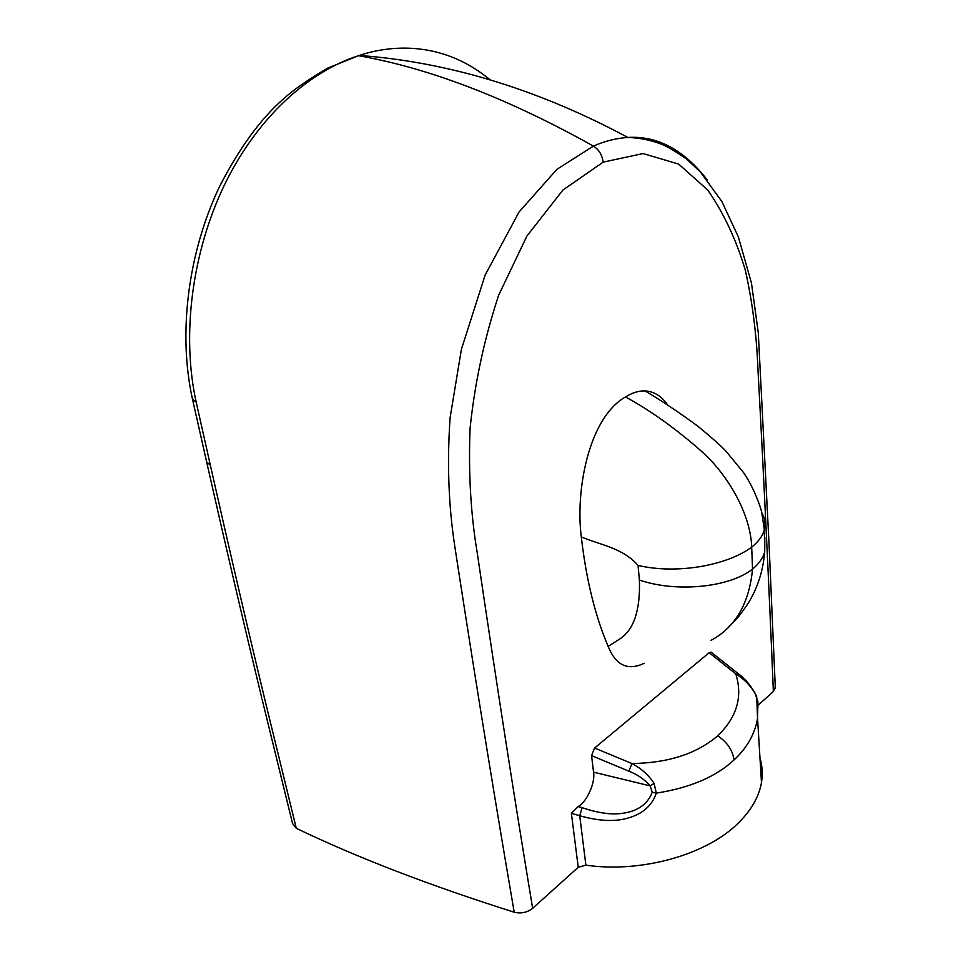 <?xml version="1.0" encoding="UTF-8"?>
<svg xmlns="http://www.w3.org/2000/svg" width="961" height="961" viewBox="0 0 961 961"><rect width="100%" height="100%" fill="white"/><g stroke="black" fill="none" stroke-linecap="round" stroke-linejoin="round"><path stroke-width="1.44" d="M764.824 537.367L764.704 551.854C762.974 558.113 758.914 563.843 752.547 569.056L751.682 547.145C726.468 565.753 676.472 574.486 638.044 565.416C622.764 547.662 599.352 544.803 581.297 536.875C575.387 491.515 588.192 418.359 625.479 396.929C650.921 410.791 676.616 429.243 702.575 452.271C728.366 475.599 750.709 514.447 751.682 547.145C758.734 541.415 762.95 535.553 764.319 529.535C765.689 523.721 764.884 518.195 761.905 512.958M711.068 640.314C735.369 627.293 749.196 603.532 752.547 569.056C729.027 587.808 675.595 592.601 639.401 580.024L638.044 565.416M738.877 674.202L737.88 673.409L735.754 673.865C743.898 678.85 750.349 685.385 755.118 693.47L757.917 701.854L757.544 718.36C754.926 733.94 747.081 747.802 734.036 759.947C716.005 776.776 690.094 787.84 656.315 793.125C651.726 806.663 641.035 815.288 624.254 819.024C612.001 821.739 597.153 820.646 579.723 815.733L571.375 813.318L578.15 806.591C586.847 802.051 595.556 782.386 593.538 772.176L650.141 785.87L654.093 783.395L656.315 793.125L652.219 792.236L650.141 785.87C644.543 779.407 637.467 774.506 628.902 771.19L631.918 763.527C641.215 768.416 648.603 775.034 654.093 783.395M759.983 758.061C762.349 765.929 762.842 774.061 761.484 782.47C759.07 796.597 751.394 810.087 738.444 822.916C706.972 854.641 641.383 873.285 585.874 865.152L579.723 815.733L582.126 807.672C597.85 813.006 611.172 814.916 622.091 813.378C637.623 811.3 647.666 804.249 652.219 792.236M644.218 663.27C627.869 671.078 615.845 665.456 608.157 646.405L620.446 638.536C634.08 629.179 640.398 609.67 639.401 580.024L639.401 580M608.157 646.405C595.135 615.857 586.174 579.351 581.297 536.875M578.15 806.591L582.126 807.672M593.538 772.176L591.58 755.622L594.595 748.042L709.17 652.711L710.984 652.111L711.993 652.843M757.556 718.287L756.727 696.929L755.19 693.374C750.097 684.604 744.331 677.949 737.88 673.409L711.02 652.063M196.224 402.287L192.452 398.995C177.761 332.662 188.296 252.563 219.264 187.119C238.881 148.799 260.023 119.62 282.678 99.596C292.829 90.262 307.868 79.763 327.773 68.087L358.549 55.678C307.28 72.087 256.01 119.164 223.985 185.893C192.236 252.479 181.257 334.692 196.224 402.287L210.387 465.364C229.607 550.713 247.986 629.683 265.512 702.287L296.288 828.31L292.552 823.517L262.173 699.62M757.881 707.668L757.917 701.854M585.874 865.152L578.234 867.266L532.646 908.337C527.205 912.542 521.066 913.839 514.207 912.205C488.909 765.028 468.139 633.047 454.649 545.44C448.511 504.849 446.997 462.265 450.108 417.699L461.4 349.323L485.161 275.014L519.096 211.949L556.924 169.316L593.43 146.096C604.517 141.159 615.989 138.276 627.845 137.459C657.336 135.597 683.812 149.76 707.26 179.923M625.479 396.929C632.422 392.701 638.945 390.695 645.047 390.923C653.985 391.367 661.564 396.1 667.799 405.122M775.275 687.091L773.353 691.512C769.268 591.459 764.139 484.008 757.953 369.156C756.607 334.752 752.391 301.766 745.316 270.197C736.282 239.89 723.765 213.186 707.789 190.086L678.67 164.091L643.101 153.556L603.172 162.133L562.918 190.05L526.928 236.022L498.699 295.135C484.272 338.752 474.734 383.163 470.085 428.366C468.343 472.5 470.71 513.871 477.185 552.479C496.489 683.283 514.976 801.906 532.646 908.337M775.323 688.268L769.028 543.614L758.277 332.662L751.454 283.002L738.396 237.019L721.927 201.606L700.233 171.767L686.298 158.829C674.802 150.913 666.285 145.952 660.748 143.946C650.417 140.03 639.461 137.855 627.857 137.459C541.8 91.271 455.622 64.207 369.3 56.267L359.198 55.462C396.304 43.101 446.288 43.401 489.942 79.715M514.207 912.205C429.855 885.562 357.216 857.596 296.3 828.31M773.353 691.512L758.037 705.302M734.036 759.947C732.63 750.169 727.177 742.132 717.687 735.85C736.943 717.194 742.973 696.533 735.754 673.865L709.17 652.711M594.595 748.042L631.918 763.527C667.991 763.058 696.581 753.832 717.687 735.85M628.902 771.19L591.58 755.622M192.705 400.112L206.615 461.797L210.387 465.364M578.234 867.266L571.375 813.318M358.549 55.678L366.453 57.167C435.405 70.453 511.06 100.088 593.43 146.096C598.931 149.616 602.175 154.961 603.172 162.133M645.035 390.935C661.865 400.869 679.595 412.725 698.215 426.492C711.837 437.699 721.038 445.88 725.831 451.021L743.177 472.139C753.364 486.53 760.343 506.147 761.617 511.817L764.319 529.535L764.704 551.866C763.118 570.894 757.616 588.024 748.199 603.232C736.582 620.434 735.093 620.277 728.702 626.932M206.879 462.998C226.027 547.638 244.334 626.007 261.812 698.118M757.556 718.36L761.472 782.458"/></g></svg>
